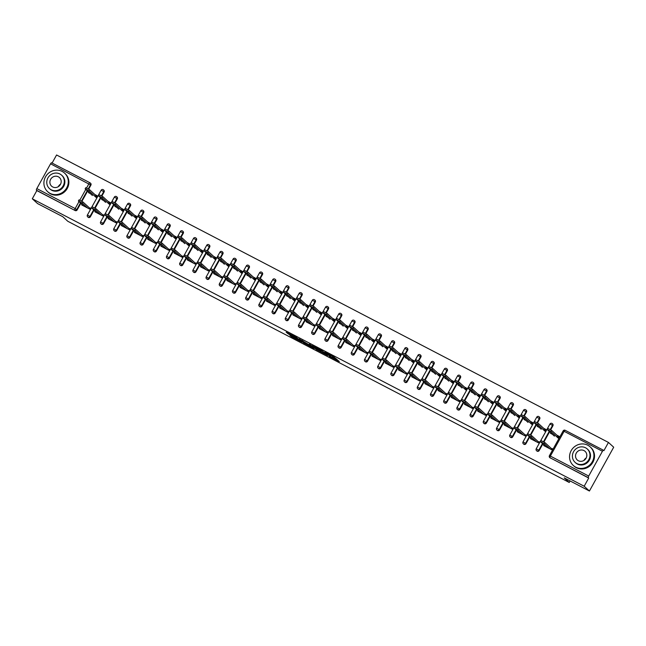 <?xml version="1.0" encoding="UTF-8"?>
<svg xmlns="http://www.w3.org/2000/svg" width="646" height="646" viewBox="0 0 646 646"><rect width="100%" height="100%" fill="white"/><g stroke="black" fill="none" stroke-linecap="round" stroke-linejoin="round"><path stroke-width="0.97" d="M329.105 356.237L339.303 361.55L333.974 356.996L324.704 352.215L330.025 355.365L326.916 354.242L332.569 357.682L329.105 356.237M289.796 335.177L291.459 336.687L301.884 342.057L296.554 337.511L286.154 332.189L288.657 334.144L297.176 338.205L300.051 340.87L289.796 335.177M602.443 451.263L564.111 431.302L550.368 456.084L588.7 476.054L602.443 451.263A1.51 0.468 117.5 0 1 603.501 450.254A1.51 0.468 117.5 0 1 603.534 450.278L603.913 450.625L608.451 442.437L613.7 447.218L589.427 491.017L564.208 477.878L569.239 482.465L67.798 221.279L62.767 216.693L37.549 203.563L32.3 198.782L584.178 486.236L588.716 478.048L588.336 477.693L550.004 457.731L588.716 478.048M589.427 491.017L584.178 486.236M316.225 349.502L327.716 355.51L322.386 350.964L311.953 345.594L316.225 349.502L316.71 348.622L319.423 350.132M314.174 348.525L303.305 342.768L299.041 338.867L310.492 345.626L309.281 344.181L310.468 344.819L314.295 348.307M95.156 194.793L97.045 195.778M108.358 201.673L110.248 202.658M121.553 208.545L123.451 209.53M134.756 215.417L136.645 216.41M147.958 222.297L149.848 223.282M161.153 229.168L163.05 230.154M174.355 236.048L176.253 237.034M187.558 242.92L189.448 243.905M200.761 249.8L202.65 250.785M213.955 256.672L215.853 257.657M227.158 263.552L229.047 264.537M240.36 270.424L242.25 271.409M253.563 277.304L255.453 278.289M266.758 284.175L268.655 285.161M279.96 291.055L281.85 292.04M293.163 297.927L295.052 298.912M306.357 304.807L308.255 305.792M319.56 311.679L321.45 312.664M332.763 318.559L334.652 319.544M345.965 325.431L347.855 326.416M359.16 332.31L361.057 333.296M372.362 339.182L374.252 340.167M385.565 346.054L387.455 347.047M398.76 352.934L400.657 353.919M411.962 359.806L413.86 360.799M425.165 366.686L427.054 367.671M438.368 373.558L440.257 374.543M451.562 380.437L453.46 381.423M464.765 387.309L466.654 388.294M477.967 394.189L479.857 395.174M491.162 401.061L493.06 402.046M504.365 407.941L506.262 408.926M517.567 414.813L519.457 415.798M530.77 421.693L532.659 422.678M543.964 428.564L545.862 429.55M569.239 482.465L570.087 480.947M588.7 476.054A1.51 0.468 117.5 0 0 588.336 477.693M557.167 435.444L559.056 436.43M32.3 198.782L36.838 190.586L36.459 190.239A1.51 0.468 -62.5 0 1 36.822 188.6L50.566 163.809A1.51 0.468 -62.5 0 1 51.623 162.8A1.51 0.468 -62.5 0 1 51.656 162.824L89.915 182.753M52.1 163.05L56.573 154.983L608.451 442.437M556.836 435.138L559.113 436.325L558.483 437.463L556.198 436.276M552.322 448.59L551.684 449.729L543.649 445.538L543.98 444.949M550.723 432.772L550.449 433.28L552.395 434.29M90.367 216.781A1.51 1.429 132.3 0 1 88.082 217.234L87.703 216.878A1.51 1.429 132.3 0 0 87.985 217.08A1.51 1.429 -47.7 0 0 89.988 216.426L90.367 216.781L94.041 210.152M103.182 189.666A1.51 1.429 132.3 0 1 103.473 189.867L103.853 190.215A1.51 1.429 132.3 0 1 104.111 191.991L101.882 196.004M100.792 197.975L95.14 208.174M86.572 187.978L88.898 183.779A1.51 0.468 -62.5 0 1 89.956 182.77A1.51 0.468 -62.5 0 1 89.988 182.786A1.51 1.429 132.3 0 1 90.27 182.988L90.658 183.343A1.51 1.429 132.3 0 1 90.908 185.111L88.688 189.125M87.59 191.103L81.937 201.302M80.839 203.272L77.173 209.902A1.51 1.429 132.3 0 1 75.17 210.556L36.459 190.239M36.838 190.586L75.17 210.556M550.384 458.079A1.51 1.429 132.3 0 1 550.101 457.877L549.714 457.53A1.51 1.429 132.3 0 0 550.004 457.731A1.51 0.468 117.5 0 1 550.368 456.084L549.463 455.753M101.915 199L101.632 199.501L103.578 200.518M107.389 202.505L109.675 203.692L110.304 202.553L108.019 201.366M103.505 214.819L102.876 215.958L94.833 211.767L95.164 211.177M116.773 230.525A1.51 1.429 132.3 0 1 114.487 230.985L114.1 230.63A1.51 1.429 132.3 0 0 114.39 230.832A1.51 1.429 -47.7 0 0 116.385 230.178L116.773 230.525L120.447 223.904M129.588 203.417A1.51 1.429 132.3 0 1 129.87 203.619L130.258 203.966A1.51 1.429 132.3 0 1 130.508 205.743L128.288 209.756M127.189 211.726L121.537 221.925M128.312 212.752L128.037 213.253L129.983 214.27M133.787 216.257L136.072 217.444L136.702 216.305L134.425 215.118M129.911 228.571L129.273 229.71L121.238 225.519L121.569 224.929M143.17 244.277A1.51 1.429 132.3 0 1 140.885 244.729L140.505 244.382A1.51 1.429 132.3 0 0 140.788 244.584A1.51 1.429 -47.7 0 0 142.79 243.93L143.17 244.277L146.844 237.655M155.985 217.169A1.51 1.429 132.3 0 1 156.275 217.371L156.655 217.718A1.51 1.429 132.3 0 1 156.913 219.495L154.685 223.5M153.595 225.478L147.942 235.677M154.717 226.504L154.434 227.004L156.38 228.022M160.192 230.008L162.477 231.195L163.107 230.057L160.822 228.87M156.308 242.315L155.678 243.461L147.635 239.27L147.966 238.681M169.575 258.029A1.51 1.429 132.3 0 1 167.29 258.481L166.902 258.134A1.51 1.429 132.3 0 0 167.193 258.335A1.51 1.429 -47.7 0 0 169.187 257.681L169.575 258.029L173.241 251.407M183.311 233.246L182.931 232.891A1.51 1.429 132.3 0 0 182.673 231.123A1.51 1.51 0 0 0 182.358 230.897A1.51 1.429 132.3 0 1 182.673 231.123L183.06 231.47A1.51 1.429 132.3 0 1 183.311 233.246L181.09 237.252M179.992 239.23L174.339 249.429M181.114 240.255L180.84 240.756L182.786 241.774M186.589 243.76L188.874 244.947L189.504 243.808L187.219 242.621M182.705 256.066L182.075 257.205L174.04 253.022L174.372 252.433M195.972 271.78A1.51 1.429 132.3 0 1 193.687 272.232L193.307 271.885A1.51 1.429 132.3 0 0 193.59 272.087A1.51 1.429 -47.7 0 0 195.593 271.433L195.972 271.78L199.646 265.159M208.787 244.672A1.51 1.429 132.3 0 1 209.078 244.874L209.457 245.222A1.51 1.429 132.3 0 1 209.716 246.998L207.487 251.003M206.397 252.982L200.736 263.18M207.519 254.007L207.237 254.508L209.183 255.525M212.994 257.504L215.28 258.699L215.909 257.56L213.624 256.365M209.11 269.818L208.48 270.957L200.438 266.774L200.769 266.176M222.369 285.532A1.51 1.429 132.3 0 1 220.092 285.984L219.705 285.637A1.51 1.429 132.3 0 0 219.995 285.839A1.51 1.429 -47.7 0 0 221.99 285.185L222.369 285.532L226.043 278.91M235.192 258.424A1.51 1.429 132.3 0 1 235.475 258.618L235.863 258.973A1.51 1.429 132.3 0 1 236.113 260.75L233.892 264.755M232.794 266.733L227.142 276.932M233.917 267.759L233.634 268.26L235.588 269.277M239.391 271.255L241.677 272.45L242.307 271.312L240.021 270.117M235.507 283.57L234.878 284.708L226.843 280.525L227.166 279.928M248.775 299.284A1.51 1.429 132.3 0 1 246.489 299.736L246.11 299.389A1.51 1.429 132.3 0 0 246.392 299.591A1.51 1.429 -47.7 0 0 248.387 298.936L248.775 299.284L252.449 292.662M261.59 272.176A1.51 1.429 132.3 0 1 261.88 272.37L262.26 272.725A1.51 1.429 132.3 0 1 262.51 274.502L260.29 278.507M259.199 280.485L253.539 290.684M260.322 281.511L260.039 282.011L261.985 283.029M265.797 285.007L268.074 286.202L268.712 285.064L266.427 283.869M261.913 297.322L261.283 298.46L253.24 294.277L253.571 293.68M275.172 313.035A1.51 1.429 132.3 0 1 272.887 313.488L272.507 313.14A1.51 1.429 132.3 0 0 272.79 313.342A1.51 1.429 -47.7 0 0 274.792 312.688L275.172 313.035L278.846 306.414M287.987 285.928A1.51 1.429 132.3 0 1 288.277 286.121L288.657 286.477A1.51 1.429 132.3 0 1 288.915 288.245L286.695 292.258M285.597 294.237L279.944 304.436M286.719 295.262L286.436 295.763L288.382 296.78M292.194 298.759L294.479 299.954L295.109 298.815L292.824 297.62M288.31 311.073L287.68 312.212L279.645 308.029L279.968 307.431M301.577 326.787A1.51 1.429 132.3 0 1 299.292 327.239L298.904 326.892A1.51 1.429 132.3 0 0 299.195 327.094A1.51 1.429 -47.7 0 0 301.189 326.44L301.577 326.787L305.251 320.166M314.392 299.679A1.51 1.429 132.3 0 1 314.675 299.873L315.062 300.228A1.51 1.429 132.3 0 1 315.313 301.997L313.092 306.01M311.994 307.989L306.341 318.187M313.116 309.014L312.842 309.515L314.788 310.532M318.591 312.511L320.876 313.706L321.506 312.567L319.229 311.372M314.715 324.825L314.085 325.964L306.043 321.781L306.374 321.183M327.974 340.539A1.51 1.429 132.3 0 1 325.689 340.991L325.309 340.644A1.51 1.429 132.3 0 0 325.592 340.846A1.51 1.429 -47.7 0 0 327.595 340.192L327.974 340.539L331.648 333.909M340.789 313.431A1.51 1.429 132.3 0 1 341.08 313.625L341.459 313.98A1.51 1.429 132.3 0 1 341.718 315.749L339.489 319.762M338.399 321.74L332.747 331.939M339.521 322.758L339.239 323.266L341.185 324.284M344.996 326.262L347.282 327.457L347.911 326.319L345.626 325.124M341.112 338.577L340.482 339.715L332.44 335.532L332.771 334.935M354.379 354.291A1.51 1.429 132.3 0 1 352.094 354.743L351.707 354.396A1.51 1.429 132.3 0 0 351.997 354.597A1.51 1.429 -47.7 0 0 353.992 353.943L354.379 354.291L358.054 347.661M367.194 327.175A1.51 1.429 132.3 0 1 367.477 327.377L367.865 327.732A1.51 1.429 132.3 0 1 368.115 329.5L365.894 333.514M364.796 335.492L359.144 345.691M365.919 336.509L365.644 337.018L367.59 338.036M371.393 340.014L373.679 341.209L374.309 340.071L372.023 338.875M367.517 352.328L366.88 353.467L358.845 349.284L359.176 348.687M380.777 368.042A1.51 1.429 132.3 0 1 378.491 368.495L378.112 368.147A1.51 1.429 132.3 0 0 378.394 368.349A1.51 1.429 -47.7 0 0 380.397 367.695L380.777 368.042L384.451 361.413M394.52 343.252L394.133 342.905A1.51 1.429 132.3 0 0 393.882 341.128A1.51 1.51 0 0 0 393.559 340.91A1.51 1.429 132.3 0 1 393.882 341.128L394.262 341.476A1.51 1.429 132.3 0 1 394.52 343.252L392.292 347.265M391.201 349.244L385.549 359.442M392.324 350.261L392.041 350.77L393.987 351.787M397.799 353.766L400.084 354.953L400.714 353.814L398.429 352.627M393.915 366.08L393.285 367.219L385.242 363.036L385.573 362.438M407.182 381.794A1.51 1.429 132.3 0 1 404.897 382.246L404.509 381.899A1.51 1.429 132.3 0 0 404.8 382.101A1.51 1.429 -47.7 0 0 406.794 381.447L407.182 381.794L410.848 375.165M419.997 354.678A1.51 1.429 132.3 0 1 420.28 354.88L420.667 355.227A1.51 1.429 132.3 0 1 420.917 357.004L418.697 361.017M417.599 362.995L411.946 373.194M418.721 364.013L418.447 364.522L420.393 365.531M424.196 367.517L426.481 368.704L427.111 367.566L424.826 366.379M420.312 379.832L419.682 380.97L411.647 376.78L411.97 376.19M433.579 395.546A1.51 1.429 132.3 0 1 431.294 395.998L430.914 395.651A1.51 1.429 132.3 0 0 431.197 395.845A1.51 1.429 -47.7 0 0 433.191 395.199L433.579 395.546L437.253 388.916M446.394 368.43A1.51 1.429 132.3 0 1 446.685 368.632L447.064 368.979A1.51 1.429 132.3 0 1 447.323 370.756L445.094 374.769M444.004 376.747L438.343 386.946M445.126 377.765L444.844 378.273L446.79 379.283M450.601 381.269L452.878 382.456L453.516 381.318L451.231 380.131M446.717 393.584L446.087 394.722L438.045 390.531L438.376 389.942M459.976 409.298A1.51 1.429 132.3 0 1 457.699 409.75L457.311 409.402A1.51 1.429 132.3 0 0 457.602 409.596A1.51 1.429 -47.7 0 0 459.597 408.95L459.976 409.298L463.65 402.668M472.799 382.182A1.51 1.429 132.3 0 1 473.082 382.384L473.47 382.731A1.51 1.429 132.3 0 1 473.72 384.507L471.499 388.521M470.401 390.499L464.749 400.698M471.523 391.516L471.241 392.025L473.187 393.034M476.998 395.021L479.284 396.208L479.913 395.069L477.628 393.882M473.114 407.335L472.484 408.474L464.45 404.283L464.773 403.693M486.381 423.049A1.51 1.429 132.3 0 1 484.096 423.501L483.709 423.154A1.51 1.429 132.3 0 0 483.999 423.348A1.51 1.429 -47.7 0 0 485.994 422.702L486.381 423.049L490.056 416.42M499.197 395.933A1.51 1.429 132.3 0 1 499.479 396.135L499.867 396.483A1.51 1.429 132.3 0 1 500.117 398.259L497.896 402.272M496.798 404.243L491.146 414.449M497.929 405.268L497.646 405.777L499.592 406.786M503.395 408.773L505.681 409.96L506.319 408.821L504.033 407.634M499.519 421.087L498.89 422.226L490.847 418.035L491.178 417.445M512.779 436.801A1.51 1.429 132.3 0 1 510.493 437.253L510.114 436.906A1.51 1.429 132.3 0 0 510.397 437.1A1.51 1.429 -47.7 0 0 512.399 436.446L512.779 436.801L516.453 430.171M525.594 409.685A1.51 1.429 132.3 0 1 525.884 409.887L526.264 410.234A1.51 1.429 132.3 0 1 526.522 412.011L524.302 416.024M523.203 417.994L517.551 428.201M524.326 419.02L524.043 419.529L525.989 420.538M529.801 422.524L532.086 423.711L532.716 422.573L530.431 421.386M525.917 434.839L525.287 435.977L517.252 431.786L517.575 431.197M539.184 450.553A1.51 1.429 132.3 0 1 536.899 451.005L536.511 450.65A1.51 1.429 132.3 0 0 536.802 450.851A1.51 1.429 -47.7 0 0 538.796 450.197L539.184 450.553L542.858 443.923M551.999 423.437A1.51 1.429 132.3 0 1 552.282 423.639L552.669 423.986A1.51 1.429 132.3 0 1 552.919 425.762L550.699 429.776M549.601 431.746L543.948 441.945M539.119 441.711L538.489 442.849L530.447 438.666L530.778 438.069M537.529 425.9L537.246 426.4L539.192 427.418M543.003 429.396L545.289 430.591L545.918 429.453L543.633 428.258M525.981 443.673A1.51 1.429 132.3 0 1 523.696 444.125L523.317 443.778A1.51 1.429 132.3 0 0 523.599 443.98A1.51 1.429 -47.7 0 0 525.602 443.326L525.981 443.673L529.655 437.051M538.796 416.565A1.51 1.429 132.3 0 1 539.087 416.759L539.467 417.114A1.51 1.429 132.3 0 1 539.725 418.883L537.496 422.896M536.406 424.874L530.746 435.073M512.714 427.959L512.084 429.097L504.05 424.915L504.373 424.317M511.123 412.148L510.849 412.649L512.795 413.666M516.598 415.644L518.883 416.84L519.513 415.701L517.228 414.506M499.584 429.921A1.51 1.429 132.3 0 1 497.299 430.373L496.911 430.026A1.51 1.429 132.3 0 0 497.202 430.228A1.51 1.429 -47.7 0 0 499.197 429.574L499.584 429.921L503.25 423.3M512.399 402.813A1.51 1.429 132.3 0 1 512.682 403.007L513.069 403.362A1.51 1.429 132.3 0 1 513.32 405.139L511.099 409.144M510.001 411.122L504.348 421.321M486.317 414.207L485.687 415.346L477.644 411.163L477.975 410.565M484.726 398.396L484.443 398.897L486.39 399.914M490.201 401.893L492.486 403.088L493.116 401.949L490.831 400.754M473.179 416.169A1.51 1.429 132.3 0 1 470.894 416.622L470.514 416.274A1.51 1.429 132.3 0 0 470.797 416.476A1.51 1.429 -47.7 0 0 472.799 415.822L473.179 416.169L476.853 409.548M485.994 389.062A1.51 1.429 132.3 0 1 486.285 389.263L486.664 389.611A1.51 1.429 132.3 0 1 486.923 391.387L484.694 395.392M483.604 397.371L477.951 407.569M459.92 400.455L459.282 401.594L451.247 397.411L451.578 396.822M458.321 384.645L458.046 385.145L459.992 386.163M463.796 388.149L466.081 389.336L466.711 388.198L464.426 387.002M446.782 402.418A1.51 1.429 132.3 0 1 444.496 402.87L444.109 402.523A1.51 1.429 132.3 0 0 444.4 402.724A1.51 1.429 -47.7 0 0 446.394 402.07L446.782 402.418L450.456 395.796M459.597 375.31A1.51 1.429 132.3 0 1 459.879 375.512L460.267 375.859A1.51 1.429 132.3 0 1 460.517 377.635L458.297 381.641M457.198 383.619L451.546 393.818M433.514 386.704L432.885 387.842L424.842 383.659L425.173 383.07M431.924 370.893L431.641 371.393L433.587 372.411M437.399 374.397L439.684 375.584L440.314 374.446L438.028 373.259M420.376 388.666A1.51 1.429 132.3 0 1 418.091 389.118L417.712 388.771A1.51 1.429 132.3 0 0 417.994 388.973A1.51 1.429 -47.7 0 0 419.997 388.319L420.376 388.666L424.051 382.044M433.191 361.558A1.51 1.429 132.3 0 1 433.482 361.76L433.862 362.107A1.51 1.429 132.3 0 1 434.12 363.884L431.891 367.889M430.801 369.867L425.149 380.066M407.117 372.96L406.487 374.099L398.445 369.908L398.776 369.318M405.518 357.141L405.244 357.642L407.19 358.659M410.993 360.646L413.279 361.833L413.908 360.694L411.631 359.507M393.979 374.914A1.51 1.429 132.3 0 1 391.694 375.374L391.306 375.019A1.51 1.429 132.3 0 0 391.597 375.221A1.51 1.429 -47.7 0 0 393.592 374.567L393.979 374.914L397.653 368.293M407.715 350.132L407.335 349.777A1.51 1.429 132.3 0 0 407.077 348.008A1.51 1.51 0 0 0 406.762 347.782A1.51 1.429 132.3 0 1 407.077 348.008L407.465 348.356A1.51 1.429 132.3 0 1 407.715 350.132L405.494 354.137M404.396 356.116L398.743 366.314M380.712 359.208L380.082 360.347L372.048 356.156L372.371 355.566M379.121 343.389L378.839 343.89L380.785 344.907M384.596 346.894L386.881 348.081L387.511 346.942L385.226 345.755M367.574 361.171A1.51 1.429 132.3 0 1 365.289 361.623L364.909 361.267A1.51 1.429 132.3 0 0 365.2 361.469A1.51 1.429 -47.7 0 0 367.194 360.815L367.574 361.171L371.248 354.541M380.389 334.055A1.51 1.429 132.3 0 1 380.68 334.257L381.059 334.604A1.51 1.429 132.3 0 1 381.318 336.38L379.097 340.394M377.999 342.364L372.346 352.563M354.315 345.457L353.685 346.595L345.642 342.404L345.973 341.815M352.724 329.638L352.441 330.146L354.388 331.156M358.199 333.142L360.476 334.329L361.114 333.191L358.829 332.004M341.177 347.419A1.51 1.429 132.3 0 1 338.892 347.871L338.512 347.516A1.51 1.429 132.3 0 0 338.795 347.718A1.51 1.429 -47.7 0 0 340.789 347.064L341.177 347.419L344.851 340.789M353.992 320.303A1.51 1.429 132.3 0 1 354.283 320.505L354.662 320.852A1.51 1.429 132.3 0 1 354.92 322.629L352.692 326.642M351.602 328.612L345.941 338.811M327.91 331.705L327.28 332.843L319.245 328.652L319.568 328.063M326.319 315.886L326.044 316.395L327.99 317.404M331.794 319.39L334.079 320.577L334.709 319.439L332.424 318.252M314.772 333.667A1.51 1.429 132.3 0 1 312.494 334.119L312.107 333.764A1.51 1.429 132.3 0 0 312.398 333.966A1.51 1.429 -47.7 0 0 314.392 333.312L314.772 333.667L318.446 327.038M327.595 306.551A1.51 1.429 132.3 0 1 327.877 306.753L328.265 307.1A1.51 1.429 132.3 0 1 328.515 308.877L326.295 312.89M325.196 314.86L319.544 325.059M301.512 317.953L300.883 319.092L292.84 314.901L293.171 314.311M299.922 302.134L299.639 302.643L301.585 303.652M305.397 305.639L307.682 306.826L308.312 305.687L306.026 304.5M288.374 319.915A1.51 1.429 132.3 0 1 286.089 320.368L285.71 320.012A1.51 1.429 132.3 0 0 285.992 320.214A1.51 1.429 -47.7 0 0 287.995 319.56L288.374 319.915L292.049 313.286M301.189 292.8A1.51 1.429 132.3 0 1 301.48 293.001L301.86 293.349A1.51 1.429 132.3 0 1 302.118 295.125L299.889 299.138M298.799 301.109L293.147 311.307M275.115 304.201L274.477 305.34L266.443 301.149L266.774 300.56M273.516 288.382L273.242 288.891L275.188 289.901M278.991 291.887L281.276 293.074L281.906 291.935L279.621 290.748M261.977 306.164A1.51 1.429 132.3 0 1 259.692 306.616L259.304 306.261A1.51 1.429 132.3 0 0 259.595 306.462A1.51 1.429 -47.7 0 0 261.59 305.808L261.977 306.164L265.643 299.534M274.792 279.048A1.51 1.429 132.3 0 1 275.075 279.25L275.462 279.597A1.51 1.429 132.3 0 1 275.713 281.373L273.492 285.387M272.394 287.357L266.741 297.556M248.71 290.45L248.08 291.588L240.037 287.397L240.369 286.808M247.119 274.631L246.837 275.139L248.783 276.149M252.594 278.135L254.879 279.322L255.509 278.184L253.224 276.997M235.572 292.412A1.51 1.429 132.3 0 1 233.287 292.864L232.907 292.517A1.51 1.429 132.3 0 0 233.19 292.711A1.51 1.429 -47.7 0 0 235.192 292.065L235.572 292.412L239.246 285.782M248.387 265.296A1.51 1.429 132.3 0 1 248.678 265.498L249.057 265.845A1.51 1.429 132.3 0 1 249.316 267.622L247.087 271.635M245.997 273.605L240.344 283.812M222.313 276.698L221.675 277.837L213.64 273.646L213.971 273.056M220.714 260.879L220.439 261.388L222.385 262.397M226.189 264.384L228.474 265.571L229.104 264.432L226.827 263.245M209.175 278.66A1.51 1.429 132.3 0 1 206.89 279.112L206.502 278.765A1.51 1.429 132.3 0 0 206.793 278.959A1.51 1.429 -47.7 0 0 208.787 278.313L209.175 278.66L212.849 272.031M221.99 251.544A1.51 1.429 132.3 0 1 222.272 251.746L222.66 252.093A1.51 1.429 132.3 0 1 222.91 253.87L220.69 257.883M219.592 259.853L213.939 270.06M195.908 262.946L195.278 264.085L187.243 259.894L187.566 259.304M194.317 247.127L194.034 247.636L195.98 248.645M199.792 250.632L202.077 251.819L202.707 250.68L200.421 249.493M182.77 264.908A1.51 1.429 132.3 0 1 180.484 265.361L180.105 265.013A1.51 1.429 132.3 0 0 180.387 265.207A1.51 1.429 -47.7 0 0 182.39 264.561L182.77 264.908L186.444 258.279M195.585 237.793A1.51 1.429 132.3 0 1 195.875 237.994L196.255 238.342A1.51 1.429 132.3 0 1 196.513 240.118L194.293 244.131M193.194 246.11L187.542 256.309M169.51 249.195L168.881 250.333L160.838 246.142L161.169 245.553M167.92 233.376L167.637 233.884L169.583 234.894M173.386 236.88L175.672 238.067L176.31 236.929L174.024 235.742M156.372 251.157A1.51 1.429 132.3 0 1 154.087 251.609L153.7 251.262A1.51 1.429 132.3 0 0 153.99 251.455A1.51 1.429 -47.7 0 0 155.985 250.81L156.372 251.157L160.046 244.527M170.108 226.366L169.728 226.019A1.51 1.429 132.3 0 0 169.47 224.243A1.51 1.51 0 0 0 169.155 224.025A1.51 1.429 132.3 0 1 169.47 224.243L169.858 224.59A1.51 1.429 132.3 0 1 170.108 226.366L167.887 230.38M166.789 232.358L161.137 242.557M143.105 235.443L142.475 236.581L134.441 232.399L134.764 231.801M141.514 219.624L141.232 220.133L143.186 221.142M146.989 223.128L149.274 224.315L149.904 223.177L147.619 221.99M129.967 237.405A1.51 1.429 132.3 0 1 127.69 237.857L127.302 237.51A1.51 1.429 132.3 0 0 127.593 237.712A1.51 1.429 -47.7 0 0 129.588 237.058L129.967 237.405L133.641 230.775M142.79 210.289A1.51 1.429 132.3 0 1 143.073 210.491L143.46 210.838A1.51 1.429 132.3 0 1 143.711 212.615L141.49 216.628M140.392 218.606L134.739 228.805M116.708 221.691L116.078 222.83L108.035 218.647L108.366 218.049M115.117 205.872L114.835 206.381L116.781 207.398M120.592 209.377L122.869 210.564L123.507 209.425L121.222 208.238M103.57 223.653A1.51 1.429 132.3 0 1 101.285 224.105L100.905 223.758A1.51 1.429 132.3 0 0 101.188 223.96A1.51 1.429 -47.7 0 0 103.182 223.306L103.57 223.653L107.244 217.024M116.385 196.537A1.51 1.429 132.3 0 1 116.676 196.739L117.055 197.087A1.51 1.429 132.3 0 1 117.314 198.863L115.085 202.876M113.995 204.855L108.334 215.053M90.303 207.939L89.673 209.078L81.638 204.895L81.961 204.297M88.712 192.12L88.437 192.629L90.383 193.647M94.187 195.625L96.472 196.82L97.102 195.681L94.817 194.486M332.666 357.827L333.158 356.947L332.569 357.682M331.963 355.954L333.053 356.802M333.013 357.206L336.614 359.087M315.127 347.185L316.71 348.622M325.842 354.476L322.548 351.238L318.591 349.316L321.232 351.779L325.842 354.476M306.503 343.397L304.855 342.541L304.371 343.422M302.215 340.458L304.855 342.541M308.425 345.15L312.955 347.588L310.823 345.925L307.415 344.213L308.425 345.15M547.865 428.451L551.668 430.43L551.038 431.568L547.154 429.485L554.429 436.147M558.241 438.133L551.038 431.568M558.79 436.922L551.668 430.43M541.114 440.62L544.917 442.607L544.287 443.745L540.411 441.654L545.935 446.733M544.917 442.607L550.376 447.573M550.707 447.88L552.039 449.091M544.287 443.745L549.738 448.712M587.803 445.223A12.557 11.886 -47.7 0 0 571.985 449.366A12.557 11.886 -47.7 0 0 573.277 465.451A12.557 11.886 -47.7 0 0 575.667 467.123A12.557 11.886 -47.7 0 0 591.494 462.98A12.557 11.886 -47.7 0 0 590.194 446.895A12.557 11.886 -47.7 0 0 587.803 445.223M573.277 465.451L573.874 466A12.557 11.886 -47.7 0 0 576.264 467.672A12.557 11.886 -47.7 0 0 592.091 463.529A12.557 11.886 -47.7 0 0 590.791 447.436L590.194 446.895M587.279 448.986L587.828 449.495A9.044 8.559 132.3 0 1 588.764 461.074A9.044 8.559 132.3 0 1 577.371 464.054A9.044 8.559 132.3 0 1 575.651 462.859L575.093 462.35A9.044 8.559 -47.7 0 0 576.813 463.553A9.044 8.559 -47.7 0 0 588.207 460.574A9.044 8.559 -47.7 0 0 587.279 448.986A9.044 8.559 -47.7 0 0 585.559 447.791A9.044 8.559 -47.7 0 0 574.165 450.771A9.044 8.559 -47.7 0 0 575.093 462.35M578.372 460.751A5.83 5.515 -47.7 0 0 585.115 451.368A5.83 5.515 -47.7 0 0 576.66 452.515A5.83 5.515 -47.7 0 0 578.372 460.751M583.919 460.493A5.83 5.515 132.3 0 1 586.237 457.949M62.161 171.432A12.557 11.886 -47.7 0 0 46.334 175.575A12.557 11.886 -47.7 0 0 47.634 191.66A12.557 11.886 -47.7 0 0 50.025 193.332A12.557 11.886 -47.7 0 0 65.844 189.189A12.557 11.886 -47.7 0 0 64.552 173.096A12.557 11.886 -47.7 0 0 62.161 171.432M47.634 191.66L48.232 192.209A12.557 11.886 -47.7 0 0 50.622 193.873A12.557 11.886 -47.7 0 0 66.449 189.738A12.557 11.886 -47.7 0 0 65.149 173.645L64.552 173.096M61.628 175.195L62.186 175.696A9.044 8.559 132.3 0 1 63.114 187.283A9.044 8.559 132.3 0 1 51.72 190.263A9.044 8.559 132.3 0 1 50 189.06L49.451 188.559A9.044 8.559 -47.7 0 0 51.171 189.762A9.044 8.559 -47.7 0 0 62.565 186.783A9.044 8.559 -47.7 0 0 61.628 175.195A9.044 8.559 -47.7 0 0 59.908 173.992A9.044 8.559 -47.7 0 0 48.515 176.98A9.044 8.559 -47.7 0 0 49.451 188.559M52.722 186.96A5.83 5.515 -47.7 0 0 59.464 177.569A5.83 5.515 -47.7 0 0 51.018 178.716A5.83 5.515 -47.7 0 0 52.722 186.96M58.277 186.702A5.83 5.515 132.3 0 1 60.595 184.15M534.662 421.572L538.465 423.558L537.835 424.697L533.959 422.605L541.227 429.275M545.038 431.253L537.835 424.697M545.587 430.042L538.465 423.558M521.459 414.7L525.271 416.678L524.641 417.817L520.757 415.733L528.032 422.395M531.836 424.382L524.641 417.817M532.385 423.17L525.271 416.678M508.257 407.82L512.068 409.806L511.438 410.945L507.554 408.853L514.83 415.523M518.641 417.502L511.438 410.945M519.19 416.29L512.068 409.806M495.062 400.948L498.865 402.926L498.236 404.065L494.36 401.982L501.627 408.643M505.438 410.63L498.236 404.065M505.988 409.419L498.865 402.926M481.859 394.068L485.671 396.055L485.033 397.193L481.157 395.102L488.433 401.772M492.236 403.75L485.033 397.193M492.785 402.539L485.671 396.055M527.911 433.749L531.723 435.727L531.093 436.866L527.209 434.782L532.732 439.853M531.723 435.727L537.173 440.701M537.504 441.008L538.837 442.219M531.093 436.866L536.543 441.84M514.709 426.869L518.52 428.855L517.89 429.994L514.006 427.902L519.529 432.982M518.52 428.855L523.971 433.821M524.31 434.128L525.642 435.339M517.89 429.994L523.341 434.96M501.514 419.997L505.317 421.975L504.688 423.114L500.812 421.03L506.335 426.102M505.317 421.975L510.768 426.949M511.107 427.256L512.44 428.468M504.688 423.114L510.138 428.088M488.311 413.117L492.123 415.103L491.485 416.242L487.609 414.151L493.132 419.23M492.123 415.103L497.573 420.07M497.905 420.376L499.237 421.588M491.485 416.242L496.944 421.208M475.109 406.245L478.92 408.232L478.29 409.37L474.406 407.279L479.93 412.35M478.92 408.232L484.371 413.198M484.71 413.505L486.034 414.716M478.29 409.37L483.741 414.336M468.657 387.196L472.468 389.175L471.838 390.313L467.954 388.23L475.23 394.892M479.033 396.878L471.838 390.313M479.582 395.667L472.468 389.175M461.914 399.365L465.718 401.352L465.088 402.49L461.204 400.407L466.735 405.478M465.718 401.352L471.168 406.318M471.507 406.625L472.84 407.836M465.088 402.49L470.538 407.456M455.462 380.316L459.266 382.303L458.636 383.441L454.752 381.35L462.027 388.02M465.839 389.998L458.636 383.441M466.388 388.787L459.266 382.303M448.712 392.493L452.515 394.48L451.885 395.618L448.009 393.527L453.532 398.598M452.515 394.48L457.974 399.446M458.305 399.753L459.637 400.964M451.885 395.618L457.336 400.585M442.26 373.445L446.063 375.423L445.433 376.561L441.557 374.478L448.825 381.14M452.636 383.126L445.433 376.561M453.185 381.915L446.063 375.423M435.509 385.614L439.32 387.6L438.691 388.739L434.806 386.655L440.33 391.726M439.32 387.6L444.771 392.566M445.102 392.873L446.434 394.092M438.691 388.739L444.141 393.705M429.057 366.565L432.868 368.551L432.239 369.69L428.355 367.598L435.63 374.268M439.433 376.255L432.239 369.69M439.983 375.035L432.868 368.551M422.306 378.742L426.118 380.728L425.488 381.867L421.604 379.775L427.127 384.846M426.118 380.728L431.568 385.694M431.908 386.001L433.232 387.212M425.488 381.867L430.939 386.833M415.854 359.693L419.666 361.671L419.036 362.81L415.152 360.726L422.427 367.388M426.231 369.375L419.036 362.81M426.788 368.163L419.666 361.671M409.112 371.87L412.915 373.848L412.285 374.987L408.401 372.904L413.933 377.975M412.915 373.848L418.366 378.814M418.705 379.121L420.037 380.341M412.285 374.987L417.736 379.953M402.66 352.813L406.463 354.799L405.833 355.938L401.957 353.846L409.225 360.516M413.036 362.503L405.833 355.938M413.585 361.284L406.463 354.799M395.909 364.99L399.721 366.976L399.083 368.115L395.207 366.024L400.73 371.095M399.721 366.976L405.171 371.943M405.502 372.249L406.835 373.461M399.083 368.115L404.533 373.081M389.457 345.941L393.269 347.919L392.631 349.058L388.755 346.975L396.022 353.637M399.834 355.623L392.631 349.058M400.383 354.412L393.269 347.919M382.707 358.118L386.518 360.097L385.888 361.235L382.004 359.152L387.527 364.223M386.518 360.097L391.969 365.063M392.3 365.37L393.632 366.589M385.888 361.235L391.339 366.201M376.255 339.061L380.066 341.048L379.436 342.186L375.552 340.095L382.828 346.765M386.631 348.751L379.436 342.186M387.18 347.532L380.066 341.048M369.512 351.238L373.315 353.225L372.685 354.363L368.801 352.272L374.325 357.343M373.315 353.225L378.766 358.191M379.105 358.498L380.437 359.709M372.685 354.363L378.136 359.329M363.06 332.189L366.863 334.168L366.234 335.306L362.349 333.223L369.625 339.893M373.436 341.871L366.234 335.306M373.986 340.66L366.863 334.168M356.309 344.366L360.113 346.345L359.483 347.483L355.607 345.4L361.13 350.471M360.113 346.345L365.563 351.319M365.902 351.618L367.235 352.837M359.483 347.483L364.933 352.458M349.857 325.309L353.661 327.296L353.031 328.434L349.155 326.343L356.422 333.013M360.234 334.999L353.031 328.434M360.783 333.78L353.661 327.296M343.107 337.487L346.918 339.473L346.28 340.612L342.404 338.52L347.928 343.591M346.918 339.473L352.369 344.439M352.7 344.746L354.032 345.957M346.28 340.612L351.739 345.578M336.655 318.438L340.466 320.424L339.836 321.563L335.952 319.471L343.228 326.141M347.031 328.12L339.836 321.563M347.58 326.908L340.466 320.424M329.904 330.615L333.716 332.593L333.086 333.732L329.202 331.648L334.725 336.719M333.716 332.593L339.166 337.567M339.505 337.866L340.83 339.085M333.086 333.732L338.536 338.706M323.452 311.558L327.264 313.544L326.634 314.683L322.75 312.599L330.025 319.261M333.829 321.248L326.634 314.683M334.378 320.028L327.264 313.544M316.71 323.735L320.513 325.721L319.883 326.86L315.999 324.768L321.53 329.848M320.513 325.721L325.964 330.687M326.303 330.994L327.635 332.205M319.883 326.86L325.334 331.826M310.258 304.686L314.061 306.672L313.431 307.811L309.547 305.72L316.823 312.389M320.634 314.368L313.431 307.811M321.183 313.157L314.061 306.672M303.507 316.863L307.31 318.841L306.68 319.98L302.804 317.897L308.328 322.968M307.31 318.841L312.769 323.816M313.1 324.114L314.432 325.334M306.68 319.98L312.131 324.954M297.055 297.806L300.866 299.792L300.228 300.931L296.353 298.848L303.62 305.51M307.431 307.496L300.228 300.931M307.981 306.285L300.866 299.792M290.304 309.983L294.116 311.97L293.486 313.108L289.602 311.017L295.125 316.096M294.116 311.97L299.566 316.936M299.897 317.243L301.23 318.454M293.486 313.108L298.936 318.074M283.852 290.934L287.664 292.921L287.034 294.059L283.15 291.968L290.425 298.638M294.229 300.616L287.034 294.059M294.778 299.405L287.664 292.921M277.102 303.111L280.913 305.09L280.283 306.228L276.399 304.145L281.922 309.216M280.913 305.09L286.364 310.064M286.703 310.371L288.035 311.582M280.283 306.228L285.734 311.202M270.658 284.062L274.461 286.041L273.831 287.179L269.947 285.096L277.223 291.758M281.034 293.744L273.831 287.179M281.583 292.533L274.461 286.041M263.907 296.231L267.71 298.218L267.081 299.356L263.205 297.265L268.728 302.344M267.71 298.218L273.161 303.184M273.5 303.491L274.833 304.702M267.081 299.356L272.531 304.323M257.455 277.182L261.259 279.169L260.629 280.307L256.753 278.216L264.02 284.886M267.832 286.864L260.629 280.307M268.381 285.653L261.259 279.169M250.705 289.36L254.516 291.338L253.878 292.476L250.002 290.393L255.525 295.464M254.516 291.338L259.967 296.312M260.298 296.619L261.63 297.83M253.878 292.476L259.337 297.451M244.253 270.311L248.064 272.289L247.426 273.428L243.55 271.344L250.826 278.006M254.629 279.993L247.426 273.428M255.178 278.781L248.064 272.289M237.502 282.48L241.313 284.466L240.683 285.605L236.799 283.513L242.323 288.592M241.313 284.466L246.764 289.432M247.103 289.739L248.427 290.95M240.683 285.605L246.134 290.571M231.05 263.431L234.861 265.417L234.232 266.556L230.347 264.464L237.623 271.134M241.426 273.113L234.232 266.556M241.975 271.901L234.861 265.417M224.307 275.608L228.111 277.586L227.481 278.725L223.597 276.641L229.128 281.713M228.111 277.586L233.561 282.56M233.9 282.867L235.233 284.079M227.481 278.725L232.931 283.699M217.855 256.559L221.659 258.537L221.029 259.676L217.145 257.592L224.42 264.254M228.232 266.241L221.029 259.676M228.781 265.03L221.659 258.537M211.105 268.728L214.908 270.714L214.278 271.853L210.402 269.762L215.925 274.841M214.908 270.714L220.367 275.68M220.698 275.987L222.03 277.199M214.278 271.853L219.729 276.819M204.653 249.679L208.456 251.665L207.826 252.804L203.95 250.713L211.218 257.383M215.029 259.361L207.826 252.804M215.578 258.15L208.456 251.665M197.902 261.856L201.714 263.843L201.084 264.981L197.2 262.89L202.723 267.961M201.714 263.843L207.164 268.809M207.495 269.116L208.828 270.327M201.084 264.981L206.534 269.947M191.45 242.807L195.262 244.786L194.632 245.924L190.748 243.841L198.023 250.503M201.827 252.489L194.632 245.924M202.376 251.278L195.262 244.786M184.699 254.976L188.511 256.963L187.881 258.101L183.997 256.018L189.52 261.089M188.511 256.963L193.962 261.929M194.301 262.236L195.633 263.447M187.881 258.101L193.332 263.067M178.248 235.927L182.059 237.914L181.429 239.052L177.545 236.961L184.821 243.631M188.632 245.609L181.429 239.052M189.181 244.398L182.059 237.914M171.505 248.104L175.308 250.091L174.678 251.229L170.802 249.138L176.326 254.209M175.308 250.091L180.759 255.057M181.098 255.364L182.43 256.575M174.678 251.229L180.129 256.196M165.053 229.055L168.856 231.034L168.226 232.172L164.35 230.089L171.618 236.751M175.429 238.737L168.226 232.172M175.978 237.526L168.856 231.034M158.302 241.224L162.114 243.211L161.476 244.35L157.6 242.266L163.123 247.337M162.114 243.211L167.564 248.177M167.895 248.484L169.228 249.703M161.476 244.35L166.934 249.316M151.85 222.176L155.662 224.162L155.024 225.301L151.148 223.209L158.423 229.879M162.227 231.866L155.024 225.301M162.776 230.646L155.662 224.162M145.1 234.353L148.911 236.339L148.281 237.478L144.397 235.386L149.92 240.457M148.911 236.339L154.362 241.305M154.701 241.612L156.025 242.823M148.281 237.478L153.732 242.444M138.648 215.304L142.459 217.282L141.829 218.421L137.945 216.337L145.221 222.999M149.024 224.986L141.829 218.421M149.573 223.774L142.459 217.282M131.905 227.481L135.708 229.459L135.079 230.598L131.195 228.514L136.726 233.586M135.708 229.459L141.159 234.425M141.498 234.732L142.831 235.951M135.079 230.598L140.529 235.564M125.453 208.424L129.257 210.41L128.627 211.549L124.743 209.457L132.018 216.127M135.83 218.114L128.627 211.549M136.379 216.895L129.257 210.41M118.703 220.601L122.506 222.587L121.876 223.726L118 221.635L123.523 226.706M122.506 222.587L127.965 227.554M128.296 227.86L129.628 229.072M121.876 223.726L127.327 228.692M112.251 201.552L116.054 203.53L115.424 204.669L111.548 202.586L118.816 209.247M122.627 211.234L115.424 204.669M123.176 210.023L116.054 203.53M105.5 213.729L109.311 215.707L108.681 216.846L104.797 214.763L110.321 219.834M109.311 215.707L114.762 220.682M115.093 220.98L116.425 222.2M108.681 216.846L114.132 221.82M99.048 194.672L102.859 196.659L102.23 197.797L98.345 195.706L105.621 202.376M109.424 204.362L102.23 197.797M109.973 203.143L102.859 196.659M92.297 206.849L96.109 208.836L95.479 209.974L91.595 207.883L97.118 212.954M96.109 208.836L101.559 213.802M101.898 214.109L103.223 215.32M95.479 209.974L100.929 214.94M85.845 187.8L89.657 189.779L89.027 190.925L85.143 188.834L92.418 195.504M96.222 197.482L89.027 190.925M96.779 196.271L89.657 189.779M79.103 199.977L82.906 201.956L82.276 203.094L78.392 201.011L83.923 206.082M82.906 201.956L88.357 206.93M88.696 207.229L90.028 208.448M82.276 203.094L87.727 208.069M603.501 450.254L565.169 430.293A1.51 0.468 117.5 0 1 565.202 430.317L603.461 450.246M549.714 457.53A1.51 1.51 0 0 1 549.415 455.688L563.15 430.898A1.51 1.51 0 0 1 565.169 430.293A1.51 0.468 117.5 0 0 564.111 431.302L563.199 430.963M36.822 188.6L75.154 208.561L79.014 201.609M79.821 200.155L85.765 189.431M90.908 185.111L50.566 163.809M80.459 202.925L76.785 209.554A1.51 1.429 -47.7 0 1 74.791 210.208A1.51 0.468 -62.5 0 1 75.154 208.561L77.173 209.902M552.919 425.762L552.54 425.415L550.263 429.517M549.221 431.399L543.512 441.694M542.47 443.576L538.796 450.197L536.261 448.881M536.511 450.65A1.51 1.51 0 0 1 536.212 448.808L549.948 424.018L552.54 425.415A1.51 1.429 132.3 0 0 552.282 423.639A1.51 1.51 0 0 0 549.948 424.018L549.996 424.091M539.725 418.883L539.337 418.535L537.06 422.637M536.018 424.527L530.318 434.815M529.268 436.696L525.602 443.326L523.058 442.001M526.522 412.011L526.135 411.663L523.866 415.766M522.816 417.647L517.115 427.943M516.073 429.824L512.399 436.446L509.856 435.129M513.32 405.139L512.94 404.784L510.663 408.894M509.621 410.775L503.912 421.063M502.871 422.944L499.197 429.574L496.661 428.25M500.117 398.259L499.738 397.912L497.46 402.014M496.419 403.895L490.71 414.191M489.668 416.072L485.994 422.702L483.458 421.378M486.923 391.387L486.535 391.032L484.266 395.142M483.216 397.024L477.515 407.311M476.473 409.193L472.799 415.822L470.256 414.498M473.72 384.507L473.34 384.16L471.063 388.262M470.022 390.144L464.312 400.439M463.271 402.321L459.597 408.95L457.061 407.626M460.517 377.635L460.138 377.28L457.861 381.39M456.819 383.272L451.11 393.559M450.068 395.449L446.394 402.07L443.859 400.746M447.323 370.756L446.935 370.408L444.658 374.51M443.616 376.392L437.915 386.688M436.866 388.569L433.191 395.199L430.656 393.874M434.12 363.884L433.732 363.528L431.463 367.639M430.414 369.52L424.713 379.808M423.671 381.697L419.997 388.319L417.453 386.994M420.917 357.004L420.538 356.657L418.261 360.759M417.219 362.64L411.51 372.936M410.468 374.817L406.794 381.447L404.259 380.123M406.762 347.782A1.51 1.51 0 0 0 404.751 348.388L407.335 349.777L405.058 353.887M404.016 355.768L398.307 366.056M397.266 367.945L393.592 374.567L391.056 373.243M393.559 340.91A1.51 1.51 0 0 0 391.549 341.516L394.133 342.905L391.856 347.007M390.814 348.888L385.113 359.184M384.063 361.066L380.397 367.695L377.853 366.371M381.318 336.38L380.93 336.033L378.661 340.135M377.619 342.017L371.91 352.312M370.869 354.194L367.194 360.815L364.659 359.499M368.115 329.5L367.736 329.153L365.458 333.255M364.417 335.137L358.708 345.432M357.666 347.314L353.992 353.943L351.456 352.619M354.92 322.629L354.533 322.281L352.256 326.383M351.214 328.265L345.513 338.561M344.463 340.442L340.789 347.064L338.254 345.747M341.718 315.749L341.33 315.401L339.061 319.504M338.011 321.385L332.31 331.681M331.269 333.562L327.595 340.192L325.051 338.867M328.515 308.877L328.136 308.53L325.859 312.632M324.817 314.513L319.108 324.809M318.066 326.69L314.392 333.312L311.856 331.996M315.313 301.997L314.933 301.65L312.656 305.752M311.614 307.641L305.905 317.929M304.864 319.81L301.189 326.44L298.654 325.116M302.118 295.125L301.73 294.778L299.453 298.88M298.412 300.761L292.711 311.057M291.661 312.939L287.995 319.56L285.451 318.244M288.915 288.245L288.528 287.898L286.259 292M285.209 293.89L279.508 304.177M278.466 306.059L274.792 312.688L272.249 311.364M275.713 281.373L275.333 281.026L273.056 285.128M272.014 287.01L266.305 297.305M265.264 299.187L261.59 305.808L259.054 304.492M262.51 274.502L262.131 274.146L259.853 278.248M258.812 280.138L253.111 290.425M252.061 292.307L248.387 298.936L245.851 297.612M249.316 267.622L248.928 267.274L246.659 271.377M245.609 273.258L239.908 283.554M238.867 285.435L235.192 292.065L232.649 290.74M236.113 260.75L235.733 260.395L233.456 264.505M232.415 266.386L226.706 276.674M225.664 278.555L221.99 285.185L219.454 283.86M222.91 253.87L222.531 253.523L220.254 257.625M219.212 259.506L213.503 269.802M212.461 271.683L208.787 278.313L206.252 276.989M209.716 246.998L209.328 246.643L207.051 250.753M206.009 252.634L200.308 262.922M199.259 264.803L195.593 271.433L193.049 270.109M196.513 240.118L196.126 239.771L193.857 243.873M192.807 245.755L187.106 256.05M186.064 257.932L182.39 264.561L179.846 263.237M182.358 230.897A1.51 1.51 0 0 0 180.339 231.502L182.931 232.891L180.654 237.001M179.612 238.883L173.903 249.17M172.862 251.06L169.187 257.681L166.652 256.357M169.155 224.025A1.51 1.51 0 0 0 167.144 224.63L169.728 226.019L167.451 230.121M166.41 232.003L160.701 242.298M159.659 244.18L155.985 250.81L153.449 249.485M156.913 219.495L156.526 219.139L154.257 223.25M153.207 225.131L147.506 235.419M146.464 237.308L142.79 243.93L140.247 242.605M143.711 212.615L143.331 212.268L141.054 216.37M140.012 218.251L134.303 228.547M133.262 230.428L129.588 237.058L127.052 235.733M130.508 205.743L130.129 205.388L127.851 209.498M126.81 211.379L121.101 221.667M120.059 223.556L116.385 230.178L113.849 228.854M117.314 198.863L116.926 198.516L114.649 202.618M113.607 204.499L107.906 214.795M106.856 216.676L103.182 223.306L100.647 221.982M104.111 191.991L103.723 191.644L101.454 195.746M100.405 197.628L94.704 207.923M93.662 209.805L89.988 216.426L87.444 215.11M51.623 162.8L89.956 182.77A1.51 1.51 0 0 1 90.27 182.988A1.51 1.429 132.3 0 1 90.529 184.764L88.252 188.866M87.21 190.748L81.501 201.043M523.317 443.778A1.51 1.51 0 0 1 523.01 441.937L536.753 417.146L539.337 418.535A1.51 1.429 132.3 0 0 539.087 416.759A1.51 1.51 0 0 0 536.753 417.146L536.802 417.211M510.114 436.906A1.51 1.51 0 0 1 509.807 435.057L523.551 410.267L526.135 411.663A1.51 1.429 132.3 0 0 525.884 409.887A1.51 1.51 0 0 0 523.551 410.267L523.599 410.339M496.911 430.026A1.51 1.51 0 0 1 496.613 428.185L510.348 403.395L512.94 404.784A1.51 1.429 132.3 0 0 512.682 403.007A1.51 1.51 0 0 0 510.348 403.395L510.397 403.467M483.709 423.154A1.51 1.51 0 0 1 483.41 421.305L497.154 396.515L499.738 397.912A1.51 1.429 132.3 0 0 499.479 396.135A1.51 1.51 0 0 0 497.154 396.515L497.202 396.587M470.514 416.274A1.51 1.51 0 0 1 470.207 414.433L483.951 389.643L486.535 391.032A1.51 1.429 132.3 0 0 486.285 389.263A1.51 1.51 0 0 0 483.951 389.643L483.999 389.716M457.311 409.402A1.51 1.51 0 0 1 457.013 407.553L470.748 382.771L473.34 384.16A1.51 1.429 132.3 0 0 473.082 382.384A1.51 1.51 0 0 0 470.748 382.771L470.797 382.836M444.109 402.523A1.51 1.51 0 0 1 443.81 400.681L457.546 375.891L460.138 377.28A1.51 1.429 132.3 0 0 459.879 375.512A1.51 1.51 0 0 0 457.546 375.891L457.594 375.964M430.914 395.651A1.51 1.51 0 0 1 430.607 393.802L444.351 369.019L446.935 370.408A1.51 1.429 132.3 0 0 446.685 368.632A1.51 1.51 0 0 0 444.351 369.019L444.4 369.084M417.712 388.771A1.51 1.51 0 0 1 417.405 386.93L431.148 362.14L433.732 363.528A1.51 1.429 132.3 0 0 433.482 361.76A1.51 1.51 0 0 0 431.148 362.14L431.197 362.212M404.509 381.899A1.51 1.51 0 0 1 404.21 380.05L417.946 355.268L420.538 356.657A1.51 1.429 132.3 0 0 420.28 354.88A1.51 1.51 0 0 0 417.946 355.268L417.994 355.332M391.306 375.019A1.51 1.51 0 0 1 391.008 373.178L404.8 348.46M378.112 368.147A1.51 1.51 0 0 1 377.805 366.298L391.597 341.581M364.909 361.267A1.51 1.51 0 0 1 364.602 359.426L378.346 334.636L380.93 336.033A1.51 1.429 132.3 0 0 380.68 334.257A1.51 1.51 0 0 0 378.346 334.636L378.394 334.709M351.707 354.396A1.51 1.51 0 0 1 351.408 352.546L365.143 327.764L367.736 329.153A1.51 1.429 132.3 0 0 367.477 327.377A1.51 1.51 0 0 0 365.143 327.764L365.192 327.829M338.512 347.516A1.51 1.51 0 0 1 338.205 345.675L351.949 320.884L354.533 322.281A1.51 1.429 132.3 0 0 354.283 320.505A1.51 1.51 0 0 0 351.949 320.884L351.997 320.957M325.309 340.644A1.51 1.51 0 0 1 325.003 338.795L338.746 314.013L341.33 315.401A1.51 1.429 132.3 0 0 341.08 313.625A1.51 1.51 0 0 0 338.746 314.013L338.795 314.077M312.107 333.764A1.51 1.51 0 0 1 311.808 331.923L325.544 307.133L328.136 308.53A1.51 1.429 132.3 0 0 327.877 306.753A1.51 1.51 0 0 0 325.544 307.133L325.592 307.205M298.904 326.892A1.51 1.51 0 0 1 298.605 325.051L312.341 300.261L314.933 301.65A1.51 1.429 132.3 0 0 314.675 299.873A1.51 1.51 0 0 0 312.341 300.261L312.398 300.325M285.71 320.012A1.51 1.51 0 0 1 285.403 318.171L299.146 293.381L301.73 294.778A1.51 1.429 132.3 0 0 301.48 293.001A1.51 1.51 0 0 0 299.146 293.381L299.195 293.454M272.507 313.14A1.51 1.51 0 0 1 272.2 311.299L285.944 286.509L288.528 287.898A1.51 1.429 132.3 0 0 288.277 286.121A1.51 1.51 0 0 0 285.944 286.509L285.992 286.574M259.304 306.261A1.51 1.51 0 0 1 259.006 304.419L272.741 279.629L275.333 281.026A1.51 1.429 132.3 0 0 275.075 279.25A1.51 1.51 0 0 0 272.741 279.629L272.79 279.702M246.11 299.389A1.51 1.51 0 0 1 245.803 297.548L259.547 272.757L262.131 274.146A1.51 1.429 132.3 0 0 261.88 272.37A1.51 1.51 0 0 0 259.547 272.757L259.595 272.822M232.907 292.517A1.51 1.51 0 0 1 232.6 290.668L246.344 265.877L248.928 267.274A1.51 1.429 132.3 0 0 248.678 265.498A1.51 1.51 0 0 0 246.344 265.877L246.392 265.95M219.705 285.637A1.51 1.51 0 0 1 219.406 283.796L233.141 259.006L235.733 260.395A1.51 1.429 132.3 0 0 235.475 258.618A1.51 1.51 0 0 0 233.141 259.006L233.19 259.078M206.502 278.765A1.51 1.51 0 0 1 206.203 276.916L219.939 252.126L222.531 253.523A1.51 1.429 132.3 0 0 222.272 251.746A1.51 1.51 0 0 0 219.939 252.126L219.987 252.198M193.307 271.885A1.51 1.51 0 0 1 193.001 270.044L206.744 245.254L209.328 246.643A1.51 1.429 132.3 0 0 209.078 244.874A1.51 1.51 0 0 0 206.744 245.254L206.793 245.327M180.105 265.013A1.51 1.51 0 0 1 179.798 263.164L193.542 238.382L196.126 239.771A1.51 1.429 132.3 0 0 195.875 237.994A1.51 1.51 0 0 0 193.542 238.382L193.59 238.447M166.902 258.134A1.51 1.51 0 0 1 166.603 256.292L180.387 231.575M153.7 251.262A1.51 1.51 0 0 1 153.401 249.413L167.193 224.695M140.505 244.382A1.51 1.51 0 0 1 140.198 242.541L153.942 217.75L156.526 219.139A1.51 1.429 132.3 0 0 156.275 217.371A1.51 1.51 0 0 0 153.942 217.75L153.99 217.823M127.302 237.51A1.51 1.51 0 0 1 127.004 235.661L140.739 210.879L143.331 212.268A1.51 1.429 132.3 0 0 143.073 210.491A1.51 1.51 0 0 0 140.739 210.879L140.788 210.943M114.1 230.63A1.51 1.51 0 0 1 113.801 228.789L127.537 203.999L130.129 205.388A1.51 1.429 132.3 0 0 129.87 203.619A1.51 1.51 0 0 0 127.537 203.999L127.585 204.071M100.905 223.758A1.51 1.51 0 0 1 100.598 221.909L114.342 197.127L116.926 198.516A1.51 1.429 132.3 0 0 116.676 196.739A1.51 1.51 0 0 0 114.342 197.127L114.39 197.191M87.703 216.878A1.51 1.51 0 0 1 87.396 215.037L101.139 190.247L103.723 191.644A1.51 1.429 132.3 0 0 103.473 189.867A1.51 1.51 0 0 0 101.139 190.247L101.188 190.32M332.698 356.487L332.214 357.359M330.623 355.252L330.381 355.688M317.775 349.268L317.283 350.148M303.79 341.895L303.305 342.768M288.98 333.562L288.657 334.144M287.874 332.989L287.591 333.489M291.734 336.186L291.459 336.687M290.627 335.613L290.393 336.041M330.76 355.324L330.486 355.833M547.792 428.346L547.154 429.485M540.411 441.654L541.041 440.515M534.589 421.467L533.959 422.605M521.387 414.595L520.757 415.733M508.184 407.715L507.554 408.853M494.989 400.843L494.36 401.982M481.787 393.963L481.157 395.102M527.209 434.782L527.839 433.644M514.006 427.902L514.636 426.764M500.812 421.03L501.441 419.892M487.609 414.151L488.239 413.012M474.406 407.279L475.036 406.14M468.584 387.091L467.954 388.23M461.204 400.407L461.842 399.268M455.39 380.211L454.752 381.35M448.009 393.527L448.639 392.388M442.187 373.34L441.557 374.478M434.806 386.655L435.436 385.517M428.984 366.46L428.355 367.598M421.604 379.775L422.234 378.637M415.782 359.588L415.152 360.726M408.401 372.904L409.039 371.765M402.587 352.708L401.957 353.846M395.207 366.024L395.837 364.885M389.385 345.836L388.755 346.975M382.004 359.152L382.634 358.013M376.182 338.956L375.552 340.095M368.801 352.272L369.431 351.133M362.987 332.084L362.349 333.223M355.607 345.4L356.237 344.261M349.785 325.204L349.155 326.343M342.404 338.52L343.034 337.382M336.582 318.333L335.952 319.471M329.202 331.648L329.831 330.51M323.38 311.461L322.75 312.599M315.999 324.768L316.637 323.63M310.185 304.581L309.547 305.72M302.804 317.897L303.434 316.758M296.982 297.709L296.353 298.848M289.602 311.017L290.232 309.878M283.78 290.829L283.15 291.968M276.399 304.145L277.029 303.006M270.577 283.957L269.947 285.096M263.205 297.265L263.834 296.126M257.383 277.077L256.753 278.216M250.002 290.393L250.632 289.255M244.18 270.206L243.55 271.344M236.799 283.513L237.429 282.375M230.977 263.326L230.347 264.464M223.597 276.641L224.235 275.503M217.783 256.454L217.145 257.592M210.402 269.762L211.032 268.623M204.58 249.574L203.95 250.713M197.2 262.89L197.829 261.751M191.377 242.702L190.748 243.841M183.997 256.018L184.627 254.879M178.175 235.822L177.545 236.961M170.802 249.138L171.432 247.999M164.98 228.95L164.35 230.089M157.6 242.266L158.23 241.128M151.778 222.071L151.148 223.209M144.397 235.386L145.027 234.248M138.575 215.199L137.945 216.337M131.195 228.514L131.832 227.376M125.381 208.319L124.743 209.457M118 221.635L118.63 220.496M112.178 201.447L111.548 202.586M104.797 214.763L105.427 213.624M98.975 194.567L98.345 195.706M91.595 207.883L92.225 206.744M85.773 187.695L85.143 188.834M78.392 201.011L79.03 199.872"/></g></svg>
